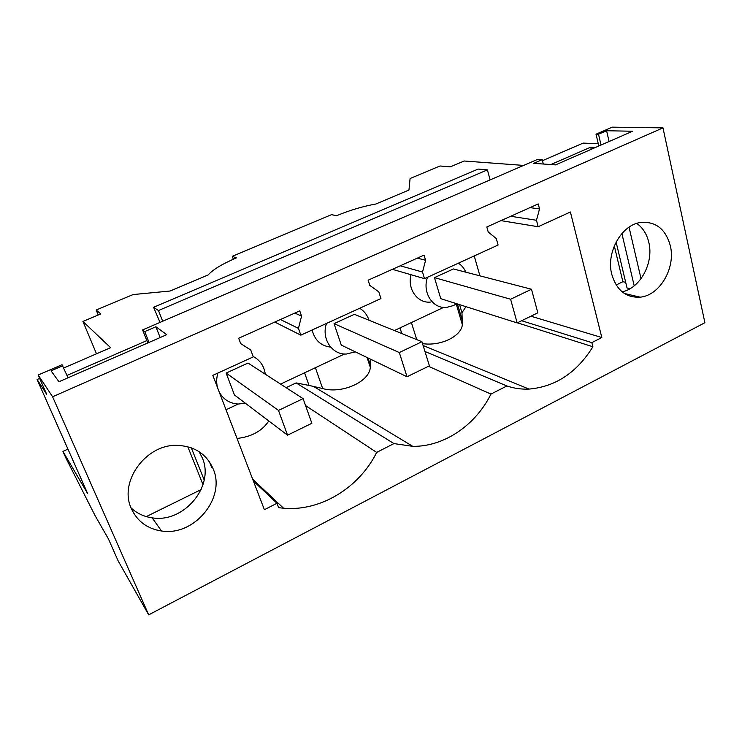 <?xml version="1.0" encoding="UTF-8"?>
<svg xmlns="http://www.w3.org/2000/svg" width="742" height="742" viewBox="0 0 742 742"><rect width="100%" height="100%" fill="white"/><g stroke="black" fill="none" stroke-linecap="round" stroke-linejoin="round"><path stroke-width="1.11" d="M233.331 259.218L232.283 256.333L236.383 257.901C222.405 263.874 212.991 269.55 208.159 274.939L170.122 291.022L133.078 294.565L96.163 310.026L98.222 315.007M523.639 165.42L464.195 161.005L450.255 166.867L439.987 165.985L410.085 178.516L408.953 190.026L375.842 204.022C362.894 206.332 349.788 210.236 336.543 215.718L331.498 214.651L232.283 256.333M63.803 367.958L110.623 347.683L82.928 321.444L100.791 313.931L96.163 310.026M67.949 449.114L62.931 451.414L65.723 457.684L95.013 515.505L108.415 538.905L118.173 560.933L148.688 614.849L52.599 396.775L38.157 375.016L46.709 394.345L37.1 379.524L39.66 378.411M67.021 375.396L146.87 340.597M595.65 147.38L590.715 147.176L550.852 164.548M598.265 143.67L583.11 143.104L542.467 160.699M160.022 322.399L153.594 307.299L478.136 169.083L487.392 169.872L490.128 179.889M287.553 435.164L234.444 394.967L226.143 373.068L248.023 363.051L303.088 398.639L278.491 410.419L287.553 435.164L311.863 423.283L303.088 398.639M82.928 321.444L96.506 353.804M62.931 451.414L87.686 493.634L37.1 379.524M38.157 375.016L62.031 364.712L68.051 377.78M146.313 516.599L201.138 489.572M187.791 446.73L203.011 484.609M62.829 365.723L51.031 370.824L58.961 381.75L166.764 334.67L155.885 326.758L144.727 331.591L142.585 329.93L147.806 342.952M144.727 331.591L149.059 342.405M191.306 447.825L204.18 479.963M142.585 329.93L537.662 159.363L542.198 159.66L543.311 164.019M539.527 208.929L538.228 203.92L486.817 226.978L488.227 232.042L496.287 238.525L498.086 245.036L424.517 278.649L422.513 272.026L425.602 260.257L424.053 255.118L368.125 280.198L369.804 285.392L378.81 291.875L380.943 298.562L300.825 335.161L298.451 328.381L301.567 316.129L299.74 310.861L238.683 338.241L240.658 343.574L250.759 350.038L253.282 356.883L212.824 375.369L264.384 509.698L276.989 503.262L278.649 507.658L283.555 508.224C320.553 511.628 359.332 487.596 376.667 452.407L393.956 443.586L412.756 446.341C444.059 446.823 475.641 425.166 490.954 394.085L506.888 385.961C514.03 388.381 521.403 389.42 529 389.086C555.47 386.786 576.766 372.679 592.895 346.755L591.838 342.609L601.818 337.527L570.394 211.999L538.163 226.727L536.475 220.272L539.527 208.929L529.983 207.621M301.567 316.129L294.852 313.05M425.602 260.257L417.338 258.133M614.302 245.871L622.863 281.7L616.175 285.002M590.715 147.176L591.226 149.318M625.682 282.322L622.863 281.7M616.092 242.04L627.036 287.998L630.069 288.675M148.688 614.849L704.9 322.705L662.977 127.874L612.289 127.151L596.021 134.172L598.497 134.228L601.048 145.024M621.889 233.535L634.215 285.837M596.021 134.172L598.822 145.998M162.684 321.258L158.473 310.536L153.594 307.299M158.473 310.536L487.392 169.872M407.024 376.76L341.292 345.104L334.048 323.633L354.379 314.32L421.938 341.719L399.307 352.552L407.024 376.76L429.414 365.815L421.938 341.719M217.963 373.022C216.395 377.984 216.256 382.872 217.545 387.667M219.168 391.887C223.268 399.409 229.603 403.462 238.163 404.038L245.342 403.221M265.274 374.209C264.161 366.103 260.108 360.176 253.115 356.438M662.977 127.874L52.599 396.775M611.788 274.401C605.917 252.883 621.137 225.197 640.207 222.517C655.557 221.079 665.602 228.851 670.341 245.825C675.841 267.983 659.749 295.52 640.198 297.162C626.062 297.922 616.593 290.335 611.788 274.401M131.445 508.817C137.372 521.422 147.398 528.814 161.524 530.994C194.339 536.466 226.087 497.799 213.186 468.925C206.666 454.141 194.794 446.294 177.57 445.385C146.202 443.716 118.303 481.697 131.445 508.817M598.497 134.228L606.585 130.74L632.62 131.241L555.582 164.882L533.683 163.342L542.198 159.66M155.885 326.758L160.161 337.554M209.411 461.793L211.609 467.321M538.163 226.727L500.98 220.624M424.517 278.649L392.388 269.318M300.825 335.161L274.781 322.056M298.451 328.381L280.411 319.524M422.513 272.026L400.235 265.803M536.475 220.272L510.682 216.274M606.585 130.74L609.089 141.509M629.04 227.182L641.032 278.695M517.165 322.918L440.757 298.674L434.45 277.638L453.399 268.956L531.485 289.241L510.607 299.239L517.165 322.918L537.839 312.809L531.485 289.241M326.517 323.429C321.119 338.519 332.036 354.964 346.412 354.027L355.297 351.847M369.034 320.266C367.299 315.007 364.192 311 359.685 308.273M219.957 393.965L220.467 394.15M636.719 223.388C642.795 227.701 646.82 234.027 648.805 242.356C653.952 262.789 640.272 288.258 622.139 291.829M428.431 366.288L490.954 394.085M506.888 385.961L424.971 351.495M304.572 372.799L309.024 385.423L296.132 382.918L393.956 443.586M309.024 385.423L322.668 388.548L315.396 367.707M370.889 359.351L370.323 367.401C369.321 382.13 341.524 394.076 322.668 388.548M286.087 387.658L296.132 382.918M376.667 452.407L305.556 405.577M268.79 420.964C262.176 430.972 251.594 436.797 237.041 438.457M253.365 481.002L276.989 503.262M474.24 255.934L479.907 275.838M601.818 337.527L530.892 316.203M591.838 342.609L521.626 320.73M592.895 346.755L517.369 322.816M466.013 306.687L461.96 312.716L462.359 324.773C461.116 336.506 440.358 346.421 422.523 343.602M131.065 507.899C136.908 513.353 143.939 516.673 152.147 517.833C184.062 523.323 214.902 485.927 202.288 457.842L199.144 451.73M394.401 330.552L443.614 307.401M226.022 409.751L238.173 404.038M280.569 384.087L344.548 353.999M312.15 329.986C314.682 340.198 320.85 345.911 330.663 347.117M411.022 274.726C407.126 289 417.57 303.478 430.351 302.077M427.494 277.295C422.022 292.404 432.772 309.024 446.563 307.411L453.51 305.546L456.673 303.719M465.837 272.184C464.167 268.335 461.691 265.33 458.408 263.169M400.003 327.908L401.784 333.548M459.586 304.647L461.96 312.716M226.143 373.068L278.491 410.419M334.048 323.633L399.307 352.552M434.45 277.638L510.607 299.239M370.555 365.62L368.032 357.978M416.726 339.604L411.402 322.547M462.618 321.555L457.424 303.96M640.188 297.162L624.356 293.47M313.996 386.703L412.756 446.341M252.679 479.211L283.555 508.224M423.116 345.512L529 389.086M152.147 517.833L161.524 530.994M370.323 367.401L367.058 357.514M462.359 324.773L456.237 304.016"/></g></svg>
